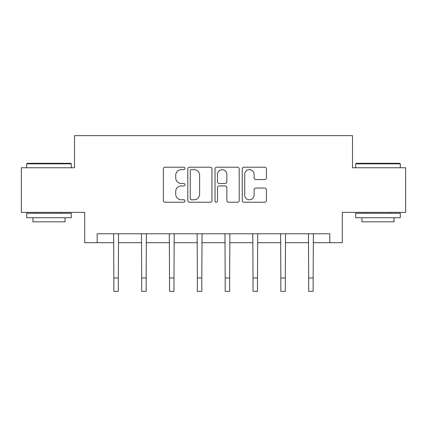 <?xml version="1.0" encoding="UTF-8"?>
<svg xmlns="http://www.w3.org/2000/svg" width="427" height="427" viewBox="0 0 427 427"><rect width="100%" height="100%" fill="white"/><g stroke="black" fill="none" stroke-linecap="round" stroke-linejoin="round"><path stroke-width="0.64" d="M184.955 168.425A1.228 1.228 0 0 0 183.727 167.203L165.121 167.203A1.751 1.751 0 0 0 163.37 168.953L163.37 200.476A1.751 1.751 0 0 0 165.121 202.227L183.727 202.227A1.228 1.228 0 0 0 184.955 201A1.228 1.228 0 0 0 183.727 199.772L181.32 199.772A5.604 5.604 0 0 1 175.716 194.168L175.716 191.542A5.604 5.604 0 0 1 181.32 185.937L183.727 185.937A1.228 1.228 0 0 0 184.955 184.715A1.228 1.228 0 0 0 183.727 183.487L181.32 183.487A5.604 5.604 0 0 1 175.716 177.883L175.716 175.257A5.604 5.604 0 0 1 181.32 169.652L183.727 169.652A1.228 1.228 0 0 0 184.955 168.425M264.681 179.548A1.751 1.751 0 0 0 266.432 177.797L266.432 168.953A1.751 1.751 0 0 0 264.681 167.203L244.014 167.203A1.751 1.751 0 0 0 242.264 168.953L242.264 200.476A1.751 1.751 0 0 0 244.014 202.227L264.681 202.227A1.751 1.751 0 0 0 266.432 200.476L266.432 189.791A1.751 1.751 0 0 0 264.681 188.04L255.837 188.04A1.751 1.751 0 0 0 254.086 189.791L254.086 195.091A4.686 4.686 0 0 1 249.4 199.772A4.686 4.686 0 0 1 244.714 195.091L244.714 174.339A4.686 4.686 0 0 1 249.4 169.652A4.686 4.686 0 0 1 254.086 174.339L254.086 177.797A1.751 1.751 0 0 0 255.837 179.548L264.681 179.548M97.175 242.696L97.175 233.777L329.825 233.777L329.825 242.696L342.315 242.696L342.315 212.368L405.65 212.368L405.65 167.763L352.483 167.763L352.483 135.647L74.517 135.647L74.517 167.763L21.35 167.763L21.35 212.368L84.685 212.368L84.685 242.696L113.854 242.696M211.968 168.953A1.751 1.751 0 0 0 210.217 167.203L189.551 167.203A1.751 1.751 0 0 0 187.8 168.953L187.8 200.476A1.751 1.751 0 0 0 189.551 202.227L210.217 202.227A1.751 1.751 0 0 0 211.968 200.476L211.968 168.953M216.783 167.203L237.449 167.203A1.751 1.751 0 0 1 239.2 168.953L239.2 200.476A1.751 1.751 0 0 1 237.449 202.227L228.605 202.227A1.751 1.751 0 0 1 226.854 200.476L226.854 187.688A1.751 1.751 0 0 0 225.104 185.937L219.238 185.937A1.751 1.751 0 0 0 217.482 187.688L217.482 201A1.228 1.228 0 0 1 216.259 202.227A1.228 1.228 0 0 1 215.032 201L215.032 168.953A1.751 1.751 0 0 1 216.783 167.203M118.316 242.696L141.689 242.696M146.151 242.696L169.519 242.696M173.981 242.696L197.354 242.696M201.816 242.696L225.184 242.696M229.646 242.696L253.019 242.696M257.481 242.696L280.849 242.696M285.311 242.696L308.684 242.696M313.146 242.696L329.825 242.696M191.477 169.652A1.228 1.228 0 0 0 190.25 170.88L190.25 198.55A1.228 1.228 0 0 0 191.477 199.772L194.018 199.772A5.604 5.604 0 0 0 199.622 194.168L199.622 175.257A5.604 5.604 0 0 0 194.018 169.652L191.477 169.652M226.854 174.424A4.686 4.686 0 0 0 222.168 169.738A4.686 4.686 0 0 0 217.482 174.424L217.482 181.737A1.751 1.751 0 0 0 219.238 183.487L225.104 183.487A1.751 1.751 0 0 0 226.854 181.737L226.854 174.424M113.63 233.777L113.854 277.972L118.316 277.972L118.546 233.777M113.854 277.972L113.854 291.353L118.316 291.353L118.316 277.972M27.237 163.306L70.77 163.306L71.304 163.84L26.704 163.84L27.237 163.306M49.004 217.722L26.704 217.722L26.704 213.26L71.304 213.26L71.304 217.722L49.004 217.722M65.059 217.722L65.059 221.821L32.948 221.821L32.948 217.722M356.23 163.306L399.763 163.306L400.296 163.84L355.696 163.84L356.23 163.306M377.996 217.722L355.696 217.722L355.696 213.26L400.296 213.26L400.296 217.722L377.996 217.722M394.052 217.722L394.052 221.821L361.941 221.821L361.941 217.722M141.465 233.777L141.689 277.972L146.151 277.972L146.376 233.777M141.689 277.972L141.689 291.353L146.151 291.353L146.151 277.972M169.295 233.777L169.519 277.972L173.981 277.972L174.205 233.777M169.519 277.972L169.519 291.353L173.981 291.353L173.981 277.972M197.13 233.777L197.354 277.972L201.816 277.972L202.04 233.777M197.354 277.972L197.354 291.353L201.816 291.353L201.816 277.972M224.96 233.777L225.184 277.972L229.646 277.972L229.87 233.777M225.184 277.972L225.184 291.353L229.646 291.353L229.646 277.972M252.795 233.777L253.019 277.972L257.481 277.972L257.705 233.777M253.019 277.972L253.019 291.353L257.481 291.353L257.481 277.972M280.624 233.777L280.849 277.972L285.311 277.972L285.535 233.777M280.849 277.972L280.849 291.353L285.311 291.353L285.311 277.972M308.454 233.777L308.684 277.972L313.146 277.972L313.37 233.777M308.684 277.972L308.684 291.353L313.146 291.353L313.146 277.972M26.704 167.763L26.704 163.84M36.871 213.26L36.871 212.368M61.136 213.26L61.136 212.368M71.304 167.763L71.304 163.84M355.696 167.763L355.696 163.84M365.864 213.26L365.864 212.368M390.129 213.26L390.129 212.368M400.296 167.763L400.296 163.84"/></g></svg>
